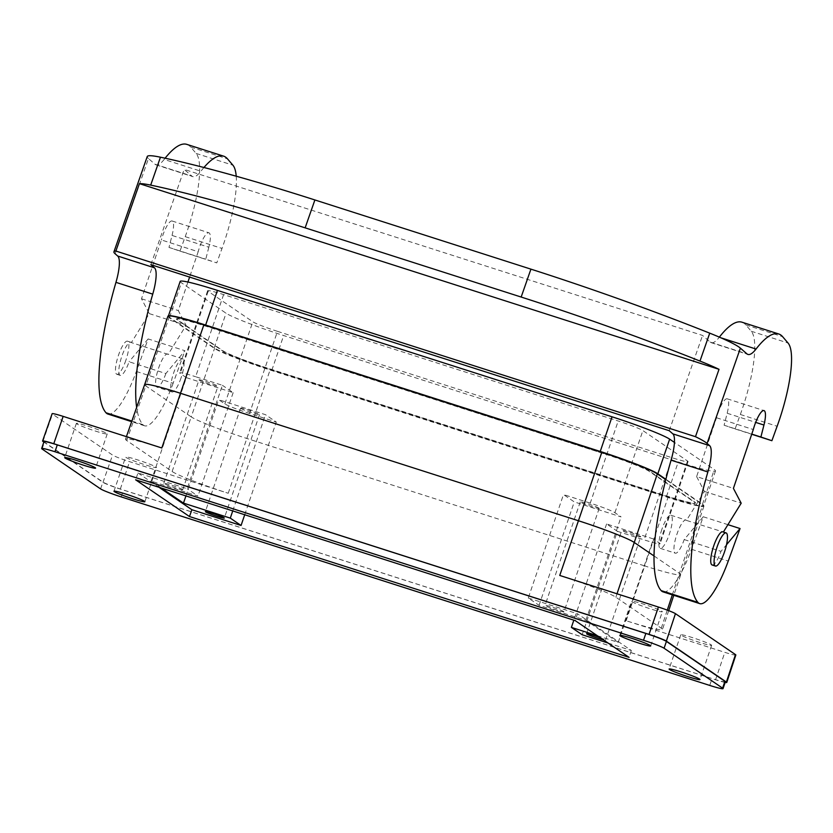 <?xml version="1.0" encoding="UTF-8"?>
<svg xmlns="http://www.w3.org/2000/svg" width="833" height="833" viewBox="0 0 833 833"><rect width="100%" height="100%" fill="white"/><g stroke="black" fill="none" stroke-linecap="round" stroke-linejoin="round"><path stroke-width="0.62" stroke-dasharray="4.17 3.12" d="M741.932 322.184A121.764 30.092 107.8 0 1 745.837 324.901L751.251 331.242A72.481 17.909 107.8 0 1 740.339 414.48L735.102 428.933L724.106 425.236L727.157 413.251A18.118 4.477 107.8 0 0 727.219 398.82A18.118 4.477 107.8 0 0 716.515 417.76L696.627 476.601L733.415 488.377M716.515 417.76L753.303 429.547M696.627 476.601L704.406 491.439L686.486 520.406L723.367 532.037M704.406 491.439L741.193 503.215M115.162 253.815L148.472 158.541L155.021 164.257L191.809 176.034L184.197 169.401L702.542 335.428L710.143 342.071A43.483 10.746 107.8 0 0 711.153 342.655A43.483 10.746 107.8 0 0 719.254 337.271L720.784 337.761M686.486 520.406A17.399 4.3 107.8 0 0 685.955 520.052A17.399 4.3 107.8 0 0 676.958 534.099A17.399 4.3 107.8 0 0 675.344 553.185A17.399 4.3 107.8 0 0 684.195 539.576L703.26 516.762L691.463 549.291A57.987 14.328 -72.2 0 1 662.964 591.836M703.26 516.762L727.927 524.665M684.195 539.576L720.982 551.363L726.511 544.74M107.842 414.022A57.987 14.328 -72.2 0 0 136.341 371.466L148.139 338.937L184.926 350.724L165.861 373.538L129.073 361.761A17.399 4.3 -72.2 0 1 120.223 375.371A17.399 4.3 -72.2 0 1 121.837 356.285A17.399 4.3 -72.2 0 1 130.833 342.238A17.399 4.3 -72.2 0 1 131.364 342.592L149.284 313.614L141.506 298.776L161.394 239.946L198.181 251.722L189.612 277.077M148.139 338.937L129.073 361.761M148.472 158.541A57.987 5.966 19.3 0 1 147.243 156.542M735.102 428.933L751.71 434.253M724.106 425.236L751.762 434.097M669.222 430.703L702.542 335.428M150.888 264.675L184.197 169.401M712.132 564.972A17.399 4.3 107.8 0 0 720.982 551.363M723.273 532.193A17.399 4.3 107.8 0 0 722.742 531.839M136.341 371.466L173.129 383.253L184.926 350.724M165.861 373.538A17.399 4.3 -72.2 0 1 157.01 387.147A17.399 4.3 -72.2 0 1 158.614 368.061A17.399 4.3 -72.2 0 1 167.62 354.015A17.399 4.3 -72.2 0 1 168.151 354.379L186.061 325.401L178.293 310.563L187.935 282.043M186.811 144.369A121.764 30.092 107.8 0 1 190.715 147.087L196.13 153.418A72.481 17.909 107.8 0 1 185.218 236.666L179.98 251.108L168.984 247.422L172.035 235.437L208.823 247.224A18.118 4.477 107.8 0 0 208.875 232.782A18.118 4.477 107.8 0 0 198.181 251.722M208.823 247.224L205.772 259.209L216.767 262.895L222.005 248.442A72.481 17.909 107.8 0 0 236.218 176.221M203.929 167.516A121.764 30.092 107.8 0 0 200.92 171.234A43.483 10.746 107.8 0 1 192.819 176.617A43.483 10.746 107.8 0 1 191.809 176.034M173.129 383.253A57.987 14.328 -72.2 0 1 144.63 425.809A57.987 14.328 -72.2 0 1 142.807 424.559A144.952 35.829 -72.2 0 1 136.643 407.42M155.021 164.257A43.483 10.746 107.8 0 0 156.031 164.83A43.483 10.746 107.8 0 0 164.132 159.447L200.92 171.234M165.101 158.208A121.764 30.092 107.8 0 0 164.132 159.447M172.035 235.437A18.118 4.477 107.8 0 0 172.098 220.995A18.118 4.477 107.8 0 0 161.394 239.946M179.98 251.108L216.767 262.895M168.984 247.422L205.772 259.209M141.506 298.776L178.293 310.563M149.284 313.614L186.061 325.401M168.151 354.379L131.364 342.592M661.902 529.278A17.399 4.3 107.8 0 0 660.298 548.364A17.399 4.3 107.8 0 0 669.295 534.317A17.399 4.3 107.8 0 0 670.909 515.231A17.399 4.3 107.8 0 0 661.902 529.278M181.053 377.922A17.399 4.3 -72.2 0 1 172.056 391.968A17.399 4.3 -72.2 0 1 173.67 372.882A17.399 4.3 -72.2 0 1 182.666 358.836A17.399 4.3 -72.2 0 1 181.053 377.922M125.877 360.252A17.399 4.3 -72.2 0 1 116.88 374.298A17.399 4.3 -72.2 0 1 118.484 355.212A17.399 4.3 -72.2 0 1 127.491 341.166A17.399 4.3 -72.2 0 1 125.877 360.252M167.933 316.186A48.918 3.467 -161.2 0 0 169.099 317.488L214.518 348.465A48.918 3.467 -161.2 0 0 270.059 370.008L668.004 497.478A48.918 3.467 -161.2 0 0 703.927 506.162A48.918 3.467 -161.2 0 0 702.76 504.85L665.796 479.652M735.841 655.009A15.004 1.062 18.8 0 1 724.825 652.343L626.177 620.741A49.428 3.499 -161.2 0 0 662.464 629.509A49.428 3.499 -161.2 0 0 661.287 628.197L615.868 597.219A49.428 3.499 -161.2 0 0 559.755 575.447M725.147 682.414A15.254 1.083 18.8 0 1 715.568 679.759L120.306 489.086A15.254 1.083 18.8 0 1 102.99 482.369L43.857 442.042M161.8 447.977A49.428 3.499 -161.2 0 0 125.512 439.21A49.428 3.499 -161.2 0 0 126.689 440.532L172.119 471.499A49.428 3.499 -161.2 0 0 228.232 493.271L129.573 461.669A15.004 1.062 18.8 0 1 112.549 455.068L52.5 414.116A15.004 1.062 18.8 0 1 52.135 413.72M603.717 453.641L205.772 326.172A39.859 2.822 -161.2 0 0 176.502 319.101A39.859 2.822 -161.2 0 0 177.46 320.164L222.88 351.141A39.859 2.822 -161.2 0 0 268.132 368.696L666.088 496.166A39.859 2.822 -161.2 0 0 695.347 503.236A39.859 2.822 -161.2 0 0 694.399 502.174L648.98 471.207A39.859 2.822 -161.2 0 0 603.717 453.641L205.886 325.828A39.859 2.822 -161.2 0 0 176.617 318.758A39.859 2.822 -161.2 0 0 177.575 319.82L222.994 350.797A39.859 2.822 -161.2 0 0 268.247 368.353L666.202 495.822A39.859 2.822 -161.2 0 0 695.472 502.893A39.859 2.822 -161.2 0 0 694.514 501.83L649.094 470.864A39.859 2.822 -161.2 0 0 603.842 453.308M168.537 315.874A50.74 3.592 -161.2 0 0 168.381 316.051A50.74 3.592 -161.2 0 0 169.599 317.404L214.248 347.85A50.74 3.592 -161.2 0 0 271.85 370.206L666.452 496.603A50.74 3.592 -161.2 0 0 703.698 505.6A50.74 3.592 -161.2 0 0 702.49 504.246L665.89 479.298M180.178 281.398A50.74 3.592 -161.2 0 0 181.396 282.751L226.045 313.198A50.74 3.592 -161.2 0 0 283.647 335.543L678.249 461.94A50.74 3.592 -161.2 0 0 715.505 470.947A50.74 3.592 -161.2 0 0 714.287 469.593L674.428 442.417M277.483 331.347L672.085 457.744A21.741 1.541 -161.2 0 0 688.058 461.607A21.741 1.541 -161.2 0 0 687.537 461.024L642.878 430.578A21.741 1.541 -161.2 0 0 618.201 420.998L223.598 294.601A21.741 1.541 -161.2 0 0 207.625 290.738A21.741 1.541 -161.2 0 0 208.146 291.321L252.805 321.767A21.741 1.541 -161.2 0 0 277.483 331.347L249.525 413.47L276.285 422.039L265.498 414.688L218.683 399.694L224.848 403.89A21.741 1.541 -161.2 0 0 249.525 413.47M590.243 503.122L563.483 494.552L574.27 501.903L621.085 516.897L614.921 512.701A21.741 1.541 -161.2 0 0 590.243 503.122L618.201 420.998M597.313 635.694L618.201 642.389L585.87 620.335L539.055 605.341L528.278 598L563.483 494.552M528.278 598L577.467 613.754L575.197 620.616M223.598 294.601L195.63 376.724L222.39 385.294L187.175 488.732L137.986 472.977L135.602 479.798M563.722 611.578A10.006 0.708 -161.2 0 0 557.256 608.84A10.006 0.708 -161.2 0 0 548.02 605.883A10.006 0.708 -161.2 0 0 545.032 605.404A10.006 0.708 -161.2 0 0 545.271 605.664A10.006 0.708 -161.2 0 0 555.455 609.694A10.006 0.708 -161.2 0 0 563.962 611.849A10.006 0.708 -161.2 0 0 563.722 611.578M600.291 637.724A10.006 0.708 18.8 0 1 605.299 639.921A10.006 0.708 18.8 0 1 605.539 640.192A10.006 0.708 18.8 0 1 603.571 639.963M608.09 643.045L631.352 650.5L577.467 613.754M598.937 508.14A10.006 0.708 -161.2 0 0 588.754 504.111A10.006 0.708 -161.2 0 0 580.247 501.955A10.006 0.708 -161.2 0 0 580.486 502.226A10.006 0.708 -161.2 0 0 590.67 506.256A10.006 0.708 -161.2 0 0 599.177 508.401A10.006 0.708 -161.2 0 0 598.937 508.14M640.515 536.483A10.006 0.708 18.8 0 1 640.754 536.754A10.006 0.708 18.8 0 1 632.237 534.599A10.006 0.708 18.8 0 1 622.053 530.569A10.006 0.708 18.8 0 1 621.814 530.309A10.006 0.708 18.8 0 1 630.331 532.464A10.006 0.708 18.8 0 1 640.515 536.483M631.352 650.5L629.082 657.362M244.715 514.752L276.285 422.039M618.201 642.389L653.416 538.951L606.601 523.957L617.378 531.298L582.163 634.746M617.378 531.298L644.128 539.867A21.741 1.541 -161.2 0 0 660.09 543.73A21.741 1.541 -161.2 0 0 659.58 543.147L653.416 538.951M725.366 681.79A18.118 1.281 18.8 0 1 712.059 678.572L123.492 490.043A18.118 1.281 18.8 0 1 102.928 482.068L44.409 442.167A18.118 1.281 18.8 0 1 43.982 441.688M95.254 431.015A16.306 1.156 -161.2 0 0 107.228 433.91A16.306 1.156 -161.2 0 0 106.843 433.472A16.306 1.156 -161.2 0 0 88.329 426.288A16.306 1.156 -161.2 0 0 76.355 423.403A16.306 1.156 -161.2 0 0 95.254 431.015M126.012 457.432A16.306 1.156 -161.2 0 0 142.62 463.991A16.306 1.156 -161.2 0 0 156.5 467.511A16.306 1.156 -161.2 0 0 156.115 467.074A16.306 1.156 -161.2 0 0 139.507 460.514A16.306 1.156 -161.2 0 0 125.627 456.994A16.306 1.156 -161.2 0 0 126.012 457.432M631.862 601.655A16.306 1.156 -161.2 0 0 648.47 608.215A16.306 1.156 -161.2 0 0 662.35 611.724A16.306 1.156 -161.2 0 0 661.964 611.297A16.306 1.156 -161.2 0 0 645.356 604.727A16.306 1.156 -161.2 0 0 631.476 601.218A16.306 1.156 -161.2 0 0 631.862 601.655M692.723 637.703A16.306 1.156 -161.2 0 0 680.748 634.819A16.306 1.156 -161.2 0 0 681.144 635.246A16.306 1.156 -161.2 0 0 699.647 642.43A16.306 1.156 -161.2 0 0 711.621 645.325A16.306 1.156 -161.2 0 0 692.723 637.703M182.5 489.46A10.006 0.708 18.8 0 1 182.739 489.731A10.006 0.708 18.8 0 1 176.648 488.346A10.006 0.708 18.8 0 1 166.361 484.681A10.006 0.708 18.8 0 1 164.039 483.546A10.006 0.708 18.8 0 1 163.799 483.286A10.006 0.708 18.8 0 1 172.316 485.441A10.006 0.708 18.8 0 1 182.5 489.46M161.352 488.055L151.137 481.089L197.952 496.083L187.175 488.732M137.986 472.977L158.978 487.295M199.254 380.108A10.006 0.708 18.8 0 1 199.014 379.848A10.006 0.708 18.8 0 1 207.532 381.993A10.006 0.708 18.8 0 1 217.715 386.023A10.006 0.708 18.8 0 1 217.954 386.293A10.006 0.708 18.8 0 1 209.437 384.138A10.006 0.708 18.8 0 1 199.254 380.108M240.831 408.462A10.006 0.708 -161.2 0 0 251.014 412.481A10.006 0.708 -161.2 0 0 259.521 414.636A10.006 0.708 -161.2 0 0 259.282 414.365A10.006 0.708 -161.2 0 0 249.098 410.346A10.006 0.708 -161.2 0 0 240.591 408.191A10.006 0.708 -161.2 0 0 240.831 408.462M151.137 481.089L186.353 377.651L180.188 373.444A21.741 1.541 -161.2 0 1 179.668 372.872A21.741 1.541 -161.2 0 1 195.63 376.724M185.926 495.927L218.683 399.694M232.74 510.921L265.498 414.688M606.601 523.957L573.843 620.179M585.87 620.335L621.085 516.897M539.055 605.341L574.27 501.903M186.353 377.651L233.167 392.645L222.39 385.294M233.167 392.645L197.952 496.083M710.143 342.071L746.93 353.858M727.157 413.251L755.656 422.383M691.463 549.291L728.25 561.078M740.339 414.48L777.127 426.267M751.251 331.242L788.039 343.019M745.837 324.901L782.624 336.688M131.874 421.05L142.807 424.559M190.715 147.087L227.503 158.874M185.218 236.666L222.005 248.442M196.13 153.418L232.917 165.205M626.177 620.741L644.711 565.919L246.755 438.45A48.918 3.467 18.8 0 1 191.226 416.896L214.518 348.465M172.119 471.499L191.226 416.896L145.796 385.929L169.099 317.488M615.868 597.219L617.003 593.794M661.287 628.197L667.275 610.12M672.325 594.845L679.457 573.291A48.918 3.467 18.8 0 1 680.634 574.593A48.918 3.467 18.8 0 1 680.623 574.603A48.918 3.467 18.8 0 1 644.711 565.919L668.004 497.478M654.072 555.986L679.457 573.291L702.76 504.85M715.568 679.759L724.825 652.343M120.306 489.086L129.573 461.669M228.232 493.271L270.059 370.008M702.49 504.246L714.287 469.593M666.452 496.603L678.249 461.94M271.85 370.206L283.647 335.543M169.599 317.404L181.396 282.751M672.085 457.744L644.128 539.867M709.726 685.424L712.059 678.572M121.16 496.885L123.492 490.043M100.595 488.909L102.928 482.068M126.689 440.532L145.796 385.929A48.918 3.467 18.8 0 1 144.63 384.617L144.63 384.617M42.941 441.417L52.5 414.116M102.99 482.369L112.549 455.068M42.087 449.008L44.409 442.167M224.848 403.89L252.805 321.767M208.146 291.321L180.188 373.444M614.921 512.701L642.878 430.578M687.537 461.024L659.58 543.147M214.248 347.85L226.045 313.198M711.153 342.655L747.94 354.431M727.219 398.82L763.996 410.596M144.63 425.809L131.656 421.654M156.031 164.83L192.819 176.617M172.098 220.995L208.875 232.782M660.298 548.364L675.344 553.185M172.056 391.968L157.01 387.147M120.223 375.371L116.88 374.298M703.927 506.162L673.782 595.303M668.701 610.662L662.464 629.509M715.505 470.947L703.698 505.6M580.247 501.955L545.032 605.404M605.539 640.192L640.754 536.754M107.228 433.91L95.576 468.125M144.859 501.726L156.5 467.511M650.698 645.95L662.35 611.724M711.621 645.325L699.98 679.541M163.799 483.286L199.014 379.848M259.521 414.636L224.316 518.074M207.625 290.738L179.668 372.872M688.058 461.607L660.09 543.73M126.408 436.638L125.512 439.21M113.975 491.22L125.627 456.994M599.177 508.401L563.962 611.849M76.355 423.403L64.703 457.619M182.666 358.836L167.62 354.015M130.833 342.238L127.491 341.166M670.909 515.231L685.955 520.052M680.748 634.819L669.097 669.034M586.599 633.746L621.814 530.309M240.591 408.191L205.376 511.629M619.825 635.433L631.476 601.218M182.739 489.731L217.954 386.293"/><path stroke-width="1.25" d="M723.367 532.037L741.193 503.215L733.415 488.377L753.303 429.547A18.118 4.477 107.8 0 1 763.996 410.596A18.118 4.477 107.8 0 1 763.944 425.038L760.893 437.023L771.889 440.709L777.127 426.267A72.481 17.909 107.8 0 0 788.039 343.019L782.624 336.688A121.764 30.092 107.8 0 0 778.72 333.971A121.764 30.092 107.8 0 0 756.041 349.048A43.483 10.746 107.8 0 1 747.94 354.431A43.483 10.746 107.8 0 1 746.93 353.858L740.381 348.142A57.987 5.966 19.3 0 0 709.737 333.158A300.057 30.873 19.3 0 0 530.923 269.142L314.895 199.951A300.057 30.873 19.3 0 0 160.446 157.208A57.987 5.966 19.3 0 0 147.243 156.542L113.934 251.816A57.987 5.966 19.3 0 1 115.87 251.035L695.472 436.69A57.987 5.966 19.3 0 1 707.071 443.416L709.612 445.634A28.988 7.164 107.8 0 1 707.863 471.957A144.952 35.829 -72.2 0 0 697.929 602.374A57.987 14.328 -72.2 0 0 699.751 603.623L662.964 591.836A57.987 14.328 -72.2 0 1 661.142 590.597A144.952 35.829 -72.2 0 1 671.075 460.17A28.988 7.164 107.8 0 0 672.825 433.847L669.222 430.703L150.888 264.675L154.49 267.82A28.988 7.164 107.8 0 1 152.741 294.132A144.952 35.829 -72.2 0 0 136.643 407.42M717.088 546.958A17.399 4.3 107.8 0 0 715.474 566.044A17.399 4.3 107.8 0 0 724.471 551.998A17.399 4.3 107.8 0 0 726.084 532.912A17.399 4.3 107.8 0 0 717.088 546.958M699.751 603.623A57.987 14.328 -72.2 0 0 728.25 561.078L740.048 528.538L726.511 544.74M727.927 524.665L740.048 528.538M751.71 434.253L771.889 440.709M751.762 434.097L760.893 437.023M305.138 227.846L521.166 297.048A300.057 30.873 19.3 0 1 699.98 361.064A57.987 5.966 19.3 0 1 719.025 369.321L139.423 183.656A57.987 5.966 19.3 0 1 150.69 185.113A300.057 30.873 19.3 0 1 305.138 227.846L314.895 199.951M778.72 333.971L741.932 322.184A121.764 30.092 107.8 0 0 719.358 337.136M695.472 436.69L719.025 369.321M131.656 421.654L107.842 414.022A57.987 14.328 -72.2 0 1 106.02 412.772A144.952 35.829 -72.2 0 1 115.954 282.356A28.988 7.164 107.8 0 0 117.703 256.033L115.162 253.815A57.987 5.966 19.3 0 1 113.934 251.816M726.084 532.912L722.742 531.839A17.399 4.3 107.8 0 0 713.735 545.886A17.399 4.3 107.8 0 0 712.132 564.972L715.474 566.044M115.87 251.035L139.423 183.656M187.935 282.043L189.612 277.077M236.218 176.221A72.481 17.909 107.8 0 0 232.917 165.205L227.503 158.874A121.764 30.092 107.8 0 0 223.598 156.146A121.764 30.092 107.8 0 0 203.929 167.516M223.598 156.146L186.811 144.369A121.764 30.092 107.8 0 0 165.101 158.208M665.796 479.652L657.331 473.883A48.918 3.467 -161.2 0 0 601.801 452.329L203.846 324.86A48.918 3.467 -161.2 0 0 167.933 316.186L144.63 384.617A48.918 3.467 18.8 0 1 180.553 393.301L578.498 520.771A48.918 3.467 18.8 0 1 634.038 542.325L654.072 555.986M665.89 479.298L657.841 473.8A50.74 3.592 -161.2 0 0 600.239 451.455L205.636 325.057A50.74 3.592 -161.2 0 0 168.537 315.874M674.428 442.417L669.638 439.147A50.74 3.592 -161.2 0 0 612.036 416.802L217.434 290.394A50.74 3.592 -161.2 0 0 180.178 281.398L168.443 315.894M189.487 516.543L629.082 657.362L575.197 620.616L135.602 479.798L189.487 516.543L191.882 509.723L241.07 525.477L244.715 514.752M603.571 639.963A10.006 0.708 18.8 0 1 593.273 636.735A10.006 0.708 18.8 0 1 586.838 634.017A10.006 0.708 18.8 0 1 586.599 633.746A10.006 0.708 18.8 0 1 600.291 637.724M597.313 635.694L571.386 627.395L582.163 634.746L608.09 643.045M643.513 640.275L54.957 451.746A18.118 1.281 -161.2 0 0 41.65 448.529A18.118 1.281 -161.2 0 0 42.087 449.008L100.595 488.909A18.118 1.281 -161.2 0 0 121.16 496.885L709.726 685.424A18.118 1.281 -161.2 0 0 723.034 688.631A18.118 1.281 -161.2 0 0 722.596 688.152L664.088 648.251A18.118 1.281 -161.2 0 0 643.513 640.275L645.846 633.434A18.118 1.281 18.8 0 1 666.421 641.41L724.929 681.311A18.118 1.281 18.8 0 1 725.366 681.79L723.034 688.631M83.612 465.241A16.306 1.156 -161.2 0 0 95.576 468.125A16.306 1.156 -161.2 0 0 76.678 460.514A16.306 1.156 -161.2 0 0 64.703 457.619A16.306 1.156 -161.2 0 0 83.612 465.241M114.371 491.647A16.306 1.156 -161.2 0 0 132.884 498.832A16.306 1.156 -161.2 0 0 144.859 501.726A16.306 1.156 -161.2 0 0 144.463 501.289A16.306 1.156 -161.2 0 0 127.855 494.729A16.306 1.156 -161.2 0 0 113.975 491.22A16.306 1.156 -161.2 0 0 114.371 491.647M620.221 635.871A16.306 1.156 -161.2 0 0 638.734 643.055A16.306 1.156 -161.2 0 0 650.698 645.95A16.306 1.156 -161.2 0 0 650.313 645.513A16.306 1.156 -161.2 0 0 633.705 638.953A16.306 1.156 -161.2 0 0 619.825 635.433A16.306 1.156 -161.2 0 0 620.221 635.871M688.006 676.656A16.306 1.156 -161.2 0 0 699.98 679.541A16.306 1.156 -161.2 0 0 681.071 671.929A16.306 1.156 -161.2 0 0 669.097 669.034A16.306 1.156 -161.2 0 0 688.006 676.656M41.65 448.529L43.982 441.688A18.118 1.281 18.8 0 1 57.279 444.895L645.846 633.434M43.857 442.042L42.941 441.417A15.254 1.083 18.8 0 1 42.577 441.011A15.254 1.083 18.8 0 1 53.781 443.718L649.032 634.392A15.254 1.083 18.8 0 1 666.348 641.108L726.397 682.06A15.254 1.083 18.8 0 1 726.761 682.466A15.254 1.083 18.8 0 1 725.147 682.414M42.577 441.011L52.135 413.72A15.004 1.062 18.8 0 1 63.152 416.375L161.8 447.977L203.846 324.86M601.801 452.329L559.755 575.447L658.403 607.049A15.004 1.062 18.8 0 1 675.438 613.661L735.487 654.603A15.004 1.062 18.8 0 1 735.841 655.009L726.761 682.466M224.077 517.814A10.006 0.708 -161.2 0 0 215.195 514.221A10.006 0.708 -161.2 0 0 205.793 511.566A10.006 0.708 -161.2 0 0 205.376 511.629A10.006 0.708 -161.2 0 0 205.616 511.899A10.006 0.708 -161.2 0 0 215.799 515.919A10.006 0.708 -161.2 0 0 224.316 518.074A10.006 0.708 -161.2 0 0 224.077 517.814M161.352 488.055L183.468 503.132L230.293 518.126L241.07 525.477M158.978 487.295L191.882 509.723M183.468 503.132L185.926 495.927M230.293 518.126L232.74 510.921M573.843 620.179L571.386 627.395M720.784 337.761L756.041 349.048M755.656 422.383L763.944 425.038M521.166 297.048L530.923 269.142M699.98 361.064L709.737 333.158M707.071 443.416L740.381 348.142M671.075 460.17L707.863 471.957M672.825 433.847L709.612 445.634M117.703 256.033L154.49 267.82M661.142 590.597L697.929 602.374M150.69 185.113L160.446 157.208M106.02 412.772L131.874 421.05M115.954 282.356L152.741 294.132M617.003 593.794L657.331 473.883M667.275 610.12L672.325 594.845M600.239 451.455L612.036 416.802M205.636 325.057L217.434 290.394M657.841 473.8L669.638 439.147M722.596 688.152L724.929 681.311M53.781 443.718L63.152 416.375M649.032 634.392L658.403 607.049M666.348 641.108L675.438 613.661M726.397 682.06L735.487 654.603M54.957 451.746L57.279 444.895M664.088 648.251L666.421 641.41M673.782 595.303L668.701 610.662M144.63 384.617L126.408 436.638"/></g></svg>
